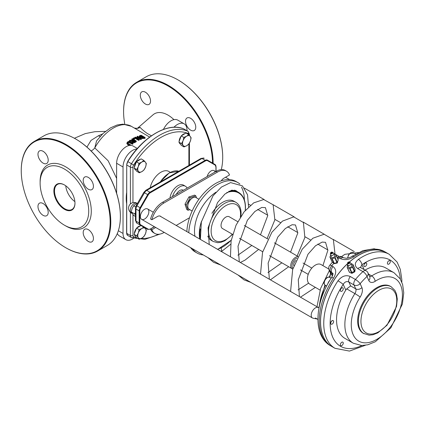 <?xml version="1.0" encoding="UTF-8"?>
<svg xmlns="http://www.w3.org/2000/svg" width="425" height="425" viewBox="0 0 425 425"><rect width="100%" height="100%" fill="white"/><g stroke="black" fill="none" stroke-linecap="round" stroke-linejoin="round"><path stroke-width="0.64" d="M240.901 216.282L241.081 213.403C241.076 208.229 239.339 204.531 235.87 202.311A22.61 13.053 120 0 0 213.254 215.369A22.61 13.053 120 0 0 213.254 241.48L211.337 240.369A22.61 13.053 -60 0 1 207.767 236.141M211.9 213.318A22.61 13.053 -60 0 1 233.947 201.206L235.87 202.311M194.99 236.295A32.56 18.801 -60 0 1 215.964 192.206M207.522 160.698L215.082 165.065A0.452 0.372 -60 0 0 214.992 164.486L207.432 160.124A4.521 2.608 120 0 0 205.169 160.347L205.488 160.9A4.069 2.348 -60 0 1 207.522 160.698A0.452 0.372 -60 0 0 207.432 160.124L207.432 160.124M140.112 225.022L147.677 229.383L140.112 225.022A0.452 0.372 120 0 0 140.659 224.814A4.069 2.348 -60 0 1 139.82 222.95L139.177 222.95A4.521 2.608 120 0 0 140.112 225.022L136.914 223.173A4.521 2.608 -60 0 1 135.979 221.101L135.979 209.02L139.177 210.869L139.177 222.95L135.979 221.101A1.812 1.047 180 0 1 135.447 220.363L136.914 223.173L144.479 227.54L136.914 223.173M169.979 198.018A11.305 6.529 -60 0 1 175.413 187.574A11.305 6.529 -60 0 1 183.526 185.146L185.443 186.256A11.305 6.529 -60 0 1 187.117 188.121M318.968 308.003L318.962 307.998A5.998 3.464 120 0 0 318.447 307.572A5.998 3.464 120 0 0 315.446 307.87A5.998 3.464 120 0 0 311.525 313.156A5.998 3.464 120 0 0 312.444 317.964L141.615 219.337A5.998 3.464 -60 0 1 140.696 214.529A5.998 3.464 -60 0 1 144.612 209.243A5.998 3.464 -60 0 1 147.613 208.946A5.998 3.464 -60 0 1 148.532 213.754A5.998 3.464 -60 0 1 144.612 219.04A5.998 3.464 -60 0 1 141.615 219.337A5.998 3.464 -60 0 1 140.696 214.529A5.998 3.464 -60 0 1 144.612 209.243A5.998 3.464 -60 0 1 147.613 208.946L153.329 212.24M215.751 171.594L214.078 170.627A5.897 3.405 -60 0 0 211.129 170.919A5.897 3.405 -60 0 0 207.161 176.55A5.897 3.405 -60 0 1 211.129 170.919A5.897 3.405 -60 0 1 214.078 170.627A5.897 3.405 -60 0 1 215.098 171.971M349.371 272.117A0.452 0.34 -24.3 0 0 349.552 272.409L347.411 267.676A0.452 0.34 155.7 0 1 347.225 267.383L347.464 265.163A0.452 0.34 155.7 0 1 347.618 264.902M347.411 267.676L349.61 268.547L351.751 273.28A0.452 0.34 -24.3 0 0 352.182 273.238L354.62 271.888A0.452 0.34 -24.3 0 0 354.87 271.554L355.109 269.338A0.452 0.34 -24.3 0 0 354.992 269.083M352.182 273.238L350.041 268.504A0.452 0.34 155.7 0 1 349.61 268.547M350.041 268.504L352.479 267.155L354.62 271.888M354.87 271.554L352.729 266.82A0.452 0.34 155.7 0 1 352.479 267.155M352.729 266.82L352.968 264.605L355.109 269.338M351.002 263.606L352.782 264.313A0.452 0.34 155.7 0 1 352.968 264.605M350.843 263.25L351.746 265.248A1.812 1.365 155.7 0 1 350.657 267.235A1.812 1.365 155.7 0 1 348.447 266.741L347.544 264.743A1.812 1.365 -24.3 0 0 348.011 265.248A1.812 1.365 -24.3 0 0 350.142 265.019A1.812 1.365 -24.3 0 0 350.843 263.25A1.812 1.365 -24.3 0 0 350.455 262.799A1.812 1.365 -24.3 0 0 350.375 262.751M333.853 253.592L333.88 253.587A0.452 0.34 155.7 0 1 334.289 253.64L336.005 255.021A0.452 0.34 155.7 0 1 336.074 255.361L335.139 257.571A0.452 0.34 155.7 0 1 334.804 257.858L332.159 258.682A0.452 0.34 155.7 0 1 331.75 258.634L330.039 257.247A0.452 0.34 155.7 0 1 329.965 256.913L330.65 255.287M336.074 255.361L338.215 260.095A0.452 0.34 -24.3 0 0 338.146 259.755M338.215 260.095L337.28 262.305L335.139 257.571M334.804 257.858L336.945 262.592A0.452 0.34 -24.3 0 0 337.28 262.305M336.945 262.592L334.3 263.415L332.159 258.682M331.75 258.634L333.891 263.367A0.452 0.34 -24.3 0 0 334.3 263.415M333.891 263.367L332.18 261.981L330.039 257.247M349.552 272.409L351.751 273.28M330.469 254.883L331.373 256.881A1.812 1.365 -24.3 0 0 333.582 257.38A1.812 1.365 -24.3 0 0 334.666 255.388L333.763 253.396A1.812 1.365 155.7 0 1 333.067 255.159A1.812 1.365 155.7 0 1 330.937 255.388A1.812 1.365 155.7 0 1 330.469 254.883A1.812 1.365 155.7 0 1 330.384 254.293L330.528 253.125A1.132 0.855 -24.3 0 0 330.873 253.805A1.132 0.855 -24.3 0 0 332.387 253.512A1.132 0.855 -24.3 0 0 332.403 252.275A1.132 0.855 -24.3 0 0 331.261 252.248A1.132 0.855 -24.3 0 0 330.528 253.125M391.149 286.737L390.41 286.317A27.136 15.667 120 0 0 376.842 287.656A27.136 15.667 120 0 0 359.12 311.567A27.136 15.667 120 0 0 363.274 333.312L369.112 335.16L372.964 334.751L377.82 332.855L386.989 325.258L396.536 306.494L397.279 298.993L396.509 294.026L394.931 290.456L391.149 286.737A27.136 15.667 120 0 0 377.581 288.081A27.136 15.667 120 0 0 358.392 321.316A27.136 15.667 120 0 0 364.013 333.737M329.874 277.477L330.517 273.153M318.75 307.785L324.907 285.021M332.632 275.522L331.001 274.146L329.099 270.024A4.521 3.411 -24.3 0 0 330.267 271.277A4.521 2.608 -60 0 1 331.702 265.784A4.521 1.057 -140.2 0 0 329.747 265.264A4.521 4.521 0 0 0 329.099 270.024M232.64 234.393L222.45 228.507A6.784 3.915 -60 0 1 222.45 220.676A6.784 3.915 -60 0 1 229.234 216.755L237.745 221.675M150.163 187.797A15.831 9.137 -60 0 1 168.837 171.445L170.345 172.316M332.276 276.393A4.521 2.608 -60 0 0 332.031 275.177L330.267 271.277L332.748 273.355C333.322 273.238 332.972 274.582 331.697 277.397A4.521 0.388 -146.5 0 1 333.46 278.184C336.6 273.057 336.441 269.168 332.982 266.523L331.702 265.784A54.267 31.333 -60 0 1 333.837 263.319L334.247 263.675L337.312 263.011L337.785 261.173M351.56 256.557A4.521 2.343 55.4 0 1 351.603 256.53A4.521 2.343 55.4 0 1 353.86 256.753A54.267 31.333 -60 0 1 384.726 251.701L374.181 248.779L362.966 250.628L351.603 256.53C351.225 257.152 349.467 257.731 346.332 258.273L343.623 257.768A4.521 2.608 -60 0 1 343.655 257.789M337.163 257.513A4.521 1.774 47.6 0 1 339.187 257.917L340.467 258.655C344.797 260.392 349.26 259.76 353.86 256.753M362.02 345.52A49.746 28.719 -60 0 1 331.654 334.342A49.746 28.719 -60 0 1 343.209 284.362A4.521 0.388 -146.5 0 0 337.997 280.803A54.267 31.333 120 0 0 335.001 348.319L349.462 351.082L365.367 345.281M401.822 282.142L401.811 279.507L400.302 269.37L397.104 262.05L389.268 254.32A54.267 31.333 120 0 0 358.397 259.377C354.471 262.762 354.275 265.859 357.802 268.664L362.918 271.618A4.521 1.774 47.6 0 1 367.009 276.494A4.521 3.411 -24.3 0 0 367.933 272.781A4.521 4.521 0 0 0 366.074 270.73A4.521 2.608 120 0 0 362.918 271.618A54.267 31.333 120 0 0 355.433 279.485A4.521 2.608 120 0 0 353.993 284.973A4.521 3.411 -24.3 0 0 360.145 283.703A4.521 1.057 -140.2 0 0 355.433 279.485L350.312 276.532C345.918 274.64 341.812 276.064 337.997 280.803M346.731 288.883L345.785 290.057L343.209 284.362C344.792 281.807 346.683 281.026 348.877 282.019L353.993 284.973L355.757 288.878A4.521 2.608 -60 0 1 354.891 293.59A40.704 23.497 120 0 0 353.297 343.219L361.68 345.509L367.774 344.803L375.333 341.748L390.862 327.856L402.395 304.024L403.75 292.852L402.634 284.543L400.185 278.853L393.996 272.717A40.704 23.497 120 0 0 371.721 275.921A4.521 2.433 56.8 0 1 375.132 281.329A36.178 20.889 -60 0 1 401.678 302.563A36.178 20.889 -60 0 1 363.439 342.715A36.178 20.889 -60 0 1 360.172 297.038A4.521 0.276 -147.5 0 0 354.891 293.59L346.731 288.883L350.641 285.924L348.877 282.019A4.521 2.608 120 0 1 350.312 276.532M358.397 259.377A4.521 2.343 55.4 0 1 361.909 264.717A49.746 28.719 -60 0 1 400.35 279.124M360.522 267.394L361.909 264.717L364.119 269.599M367.933 272.781L369.718 276.733A4.521 3.411 -24.3 0 1 368.794 280.442A9.047 5.222 120 0 0 375.132 281.329M365.017 270.119A40.704 23.497 -60 0 1 385.682 267.92L393.996 272.717M353.297 343.219L344.983 338.417A40.704 23.497 -60 0 1 345.785 290.057M335.001 348.319L331.803 346.476A54.267 31.333 -60 0 1 347.507 263.771M349.377 262.076A54.267 31.333 -60 0 1 386.07 252.477L389.268 254.32M354.912 271.171L350.726 272.871M221.319 251.499L221.685 250.128L221.149 247.972M333.301 252.891A1.812 1.365 155.7 0 1 333.381 252.939A1.812 1.365 155.7 0 1 333.763 253.396M331.319 253.337A0.452 0.34 -24.3 0 0 332.026 252.838A0.452 0.34 -24.3 0 0 331.203 253.21A0.452 0.34 -24.3 0 0 331.319 253.337M332.169 324.084A2.035 1.174 120 0 0 333.498 322.293A2.035 1.174 120 0 0 333.189 320.663A2.035 1.174 120 0 0 331.149 321.837A2.035 1.174 120 0 0 331.155 324.185A2.035 1.174 120 0 0 332.169 324.084M331.107 324.158A2.035 1.174 -60 0 1 331.054 324.132A2.035 1.174 -60 0 1 331.054 321.783A2.035 1.174 -60 0 1 333.094 320.604A2.035 1.174 -60 0 1 333.136 320.636M312.444 317.964A5.998 3.464 120 0 0 313.071 318.197L317.895 319.18M331.771 346.455A54.267 31.333 -60 0 1 331.739 346.439A54.267 31.333 -60 0 1 347.522 263.659M349.308 262.044A54.267 31.333 -60 0 1 386.006 252.439A54.267 31.333 -60 0 1 386.038 252.455M347.953 263.665A1.132 0.855 155.7 0 1 347.608 262.979A1.132 0.855 155.7 0 1 348.335 262.108A1.132 0.855 155.7 0 1 349.478 262.135A1.132 0.855 155.7 0 1 349.467 263.367A1.132 0.855 155.7 0 1 347.953 263.665M347.608 262.979L347.459 264.153A1.812 1.365 -24.3 0 0 347.544 264.743M348.394 263.197A0.452 0.34 155.7 0 1 348.548 262.57A0.452 0.34 155.7 0 1 348.925 263.139A0.452 0.34 155.7 0 1 348.394 263.197M341.817 291.252A2.035 1.174 -60 0 1 340.797 291.353A2.035 1.174 -60 0 1 340.797 289A2.035 1.174 -60 0 1 342.832 287.826A2.035 1.174 -60 0 1 343.145 289.457A2.035 1.174 -60 0 1 341.817 291.252M365.33 266.427A2.035 1.174 -60 0 1 364.315 266.528A2.035 1.174 -60 0 1 364.315 264.175A2.035 1.174 -60 0 1 366.35 263.001A2.035 1.174 -60 0 1 366.663 264.632A2.035 1.174 -60 0 1 365.33 266.427M341.817 345.562A2.035 1.174 -60 0 1 340.797 345.663A2.035 1.174 -60 0 1 340.797 343.315A2.035 1.174 -60 0 1 342.832 342.136A2.035 1.174 -60 0 1 343.145 343.767A2.035 1.174 -60 0 1 341.817 345.562M388.848 264.095A2.035 1.174 -60 0 1 387.828 264.196A2.035 1.174 -60 0 1 387.828 261.848A2.035 1.174 -60 0 1 389.868 260.674A2.035 1.174 -60 0 1 390.177 262.305A2.035 1.174 -60 0 1 388.848 264.095M172.465 196.584A11.305 6.529 -60 0 1 185.443 186.256M176.216 194.416A6.784 3.915 -60 0 1 183.18 190.172L183.377 190.283M164.199 232.374L163.891 232.549A18.089 10.444 -60 0 1 154.843 233.447A18.089 10.444 -60 0 1 151.852 229.728L155.731 227.487M189.518 217.754L176.2 225.447M161.011 216.676A6.12 3.533 120 0 0 160.464 216.224A6.12 3.533 120 0 0 157.404 216.527L151.852 219.736A18.089 10.444 -60 0 1 163.891 203.012L217.435 172.098A18.089 10.444 -60 0 1 226.482 171.201A18.089 10.444 -60 0 1 229.495 174.972L223.922 178.192A6.04 3.485 120 0 0 221.197 180.896M189.847 209.684L188.057 210.274L186.777 209.536L184.992 204.197L188.881 196.982L194.549 195.112L195.829 195.851L196.499 197.859M151.852 219.736L150.572 218.997A18.089 10.444 -60 0 1 162.61 202.273L216.155 171.36A18.089 10.444 -60 0 1 225.202 170.462L226.482 171.201M151.852 229.728L150.572 228.99L154.456 226.748M154.843 233.447L153.568 232.709A18.089 10.444 -60 0 1 150.572 228.99M188.057 210.274L186.272 204.935L190.161 197.721L195.829 195.851M191.941 198.262L192.583 197.891L191.941 198.262A5.881 3.395 120 0 0 187.786 205.461L187.786 206.199A6.784 3.915 -60 0 1 192.583 197.891A6.784 3.915 -60 0 1 195.973 197.556L198.932 199.267M190.161 197.721L188.881 196.982M186.272 204.935L184.992 204.197M297.707 256.689A6.784 3.915 120 0 0 295.556 257.343A6.784 3.915 120 0 0 291.12 263.319A6.784 3.915 120 0 0 292.161 268.754A6.784 3.915 120 0 0 292.788 269.004M293.032 268.191A5.881 3.395 -60 0 1 292.416 263.42A5.881 3.395 -60 0 1 296.193 258.453A5.881 3.395 -60 0 1 297.011 258.071M293.829 265.747A3.618 2.088 -60 0 1 295.89 260.493M192.148 211.012L189.189 209.307A6.784 3.915 -60 0 1 187.786 206.199M203.272 254.931A40.704 23.497 -60 0 1 197.173 253.082A40.704 23.497 -60 0 1 192.525 248.726M188.785 232.714A40.704 23.497 -60 0 1 207.203 192.769A40.704 23.497 -60 0 1 237.878 182.585A40.704 23.497 -60 0 1 239.902 184.009M197.173 253.082L195.256 251.972A40.704 23.497 -60 0 1 190.602 247.621M186.862 231.604A40.704 23.497 -60 0 1 205.28 191.664A40.704 23.497 -60 0 1 235.96 181.475L237.878 182.585M241.442 187.165A40.704 23.497 -60 0 1 244.386 200.021M320.067 290.089L309.729 284.118A11.305 6.529 -60 0 1 309.729 271.065A11.305 6.529 -60 0 1 321.034 264.536L328.78 269.009M137.349 148.495L133.009 145.988A13.568 7.831 120 0 0 122.554 149.621A13.568 7.831 120 0 0 116.631 163.274L116.631 193.322M136.871 149.042A13.568 7.831 120 0 0 123.027 166.967L123.027 233.437A13.568 7.831 120 0 0 125.837 239.647A13.568 7.831 120 0 0 133.514 238.409M130.204 145.361A37.087 21.409 -60 0 1 130.672 144.962L127.617 142.959L128.026 142.178L129.067 141.796L132.457 143.528A37.087 21.409 -60 0 1 132.977 143.14L130.544 141.738L128.982 141.328L127.585 141.923L126.905 142.991L126.905 143.778L126.905 143.044M126.905 142.991L127.718 144.001L130.087 145.366M132.457 143.528L132.457 144.277L129.067 142.545L127.755 143.204M130.672 144.962L130.672 145.35M129.035 145.52L126.905 143.751M132.977 143.14L132.977 143.889A36.178 20.889 120 0 0 132.457 144.277M134.773 137.418L138.672 139.671A37.087 21.409 -60 0 1 139.156 139.442L136.069 137.657L140.728 138.773A37.087 21.409 -60 0 1 141.467 138.497L137.562 136.244A37.087 21.409 120 0 0 137.078 136.425L140.447 138.364L135.352 137.148A37.087 21.409 120 0 0 134.773 137.418L134.773 138.157L138.672 140.409L138.672 139.671M137.078 136.425L137.078 137.174L138.173 137.806M141.467 138.497L141.467 139.251A36.178 20.889 120 0 0 140.728 139.522L138.226 138.906M140.728 138.773L140.728 139.522M139.156 139.442L139.156 140.186A36.178 20.889 120 0 0 138.672 140.409M139.235 135.984L140.075 137.174L142.508 137.881L144.218 137.695A37.087 21.409 -60 0 1 145.106 137.514L141.201 135.262A37.087 21.409 120 0 0 140.303 135.447L139.235 135.984L139.283 137.238M145.106 137.514L145.106 138.3A36.178 20.889 120 0 0 144.218 138.47L141.429 138.476M139.889 136.26L140.739 135.708A37.087 21.409 -60 0 1 141.132 135.623L144.139 137.355A37.087 21.409 120 0 0 143.74 137.44L142.476 137.567L139.921 136.398M141.132 135.623L141.132 136.398A36.178 20.889 120 0 0 140.739 136.483L139.921 136.893M143.124 137.551L141.132 136.398M129.338 140.696L132.425 140.718L132.244 141.955L132.759 142.673L134.056 142.858L135.251 142.322A36.178 20.889 120 0 1 136.26 141.706L136.26 140.967L132.356 138.715A37.087 21.409 120 0 0 131.84 139.028L133.392 139.921A37.087 21.409 120 0 0 132.797 140.292L130.013 140.218A37.087 21.409 120 0 0 129.338 140.696L129.338 141.323M132.425 140.718L132.759 141.929L134.056 142.115L135.251 141.583A37.087 21.409 -60 0 1 136.26 140.967M134.778 141.339L133.259 141.53L132.866 141.031L133.37 140.457A37.087 21.409 -60 0 1 133.822 140.176L135.293 141.02A37.087 21.409 120 0 0 134.778 141.339M133.822 140.176L133.822 140.914A36.178 20.889 120 0 0 133.37 141.196L132.866 141.769M134.677 141.403L133.822 140.914M132.244 141.456L129.901 141.44M131.84 139.028L131.84 139.767L132.754 140.292M133.253 138.205L134.002 138.635L134.002 139.373L133.253 138.943L133.253 138.205A37.087 21.409 120 0 1 133.88 137.865L134.629 138.3L134.629 139.039A36.178 20.889 120 0 0 134.002 139.373M134.002 138.635A37.087 21.409 -60 0 1 134.629 138.3M116.631 178.404L108.162 160.793L94.78 147.911A7.236 4.064 -45.8 0 1 91.12 150.992M131.362 126.31L122.979 124.142L117.135 124.998L110.569 127.829L103.126 133.413L96.581 140.856L94.78 147.911A36.178 20.889 -60 0 1 131.362 126.31L149.658 137.073M102.537 133.976L98.398 135.787L90.998 140.431L86.944 147.093M151.422 135.803L147.008 133.307C143.188 130.464 140.909 128.477 140.176 127.346L137.748 128.037M137.418 128.308L153.058 114.793A27.136 15.667 60 0 1 168.034 115.138A27.136 15.667 60 0 1 173.958 119.643M140.176 127.346A7.236 6.965 -71 0 1 134.374 128.047M186.984 130.73L186.984 130.039A13.568 7.831 120 0 0 184.174 123.829L177.783 120.137A13.568 7.831 120 0 0 163.444 129.418M117.332 233.495A13.568 7.831 120 0 0 119.441 235.955L125.837 239.647M126.592 203.432A40.704 23.497 -60 0 1 126.592 192.854M184.174 123.829A13.568 7.831 120 0 0 173.931 127.245M74.89 201.615A14.471 8.357 60 0 1 65.753 185.794M74.975 203.203A14.923 8.617 60 0 1 64.419 209.297A14.923 8.617 60 0 1 53.869 191.016A14.923 8.617 60 0 1 64.419 184.928A14.923 8.617 60 0 1 74.975 203.203M64.584 185.018A14.471 8.357 -120 0 0 57.508 184.392A14.471 8.357 -120 0 0 57.502 201.105A14.471 8.357 -120 0 0 71.979 209.461A14.471 8.357 -120 0 0 74.975 203.017M88.724 211.145A34.372 19.842 -120 0 0 64.419 169.049A34.372 19.842 -120 0 0 40.12 183.079A34.372 19.842 -120 0 0 64.419 225.176A34.372 19.842 -120 0 0 88.724 211.145M75.772 139.044A62.863 36.295 60 0 1 75.937 139.14A62.863 36.295 60 0 1 120.387 216.128A62.863 36.295 60 0 1 120.387 216.314M97.676 251.021L107.27 245.48A63.314 36.555 -120 0 0 120.387 216.495A63.314 36.555 -120 0 0 75.613 138.954A63.314 36.555 -120 0 0 43.956 135.819L34.361 141.355A63.314 36.555 60 0 1 66.018 144.489A63.314 36.555 60 0 1 107.382 200.287A63.314 36.555 60 0 1 97.676 251.021A63.314 36.555 60 0 1 66.018 247.887L66.018 247.887A63.314 36.555 60 0 1 65.859 247.791M75.613 138.954L75.937 139.14M21.25 170.526A63.314 36.555 60 0 1 21.25 170.34A63.314 36.555 60 0 1 34.361 141.355M66.018 247.887L65.7 247.701A62.863 36.295 -120 0 0 110.149 222.036A62.863 36.295 -120 0 0 65.7 145.047A62.863 36.295 -120 0 0 21.25 170.712A62.863 36.295 -120 0 0 65.7 247.701L66.018 247.887M40.12 183.079L40.12 181.602A36.178 20.889 60 0 1 65.7 166.834A36.178 20.889 60 0 1 91.285 211.145A36.178 20.889 60 0 1 65.7 225.914L64.419 225.176M88.315 241.448A7.236 4.176 60 0 1 83.587 235.073A7.236 4.176 60 0 1 84.697 229.272A7.236 4.176 60 0 1 91.933 233.452A7.236 4.176 60 0 1 91.933 241.804A7.236 4.176 60 0 1 88.315 241.448M43.09 215.337A7.236 4.176 60 0 1 38.362 208.962A7.236 4.176 60 0 1 39.472 203.161A7.236 4.176 60 0 1 46.708 207.342A7.236 4.176 60 0 1 46.708 215.693A7.236 4.176 60 0 1 43.09 215.337M43.09 163.115A7.236 4.176 60 0 1 38.362 156.74A7.236 4.176 60 0 1 39.472 150.939A7.236 4.176 60 0 1 46.708 155.12A7.236 4.176 60 0 1 46.708 163.476A7.236 4.176 60 0 1 43.09 163.115M88.315 189.226A7.236 4.176 60 0 1 83.587 182.851A7.236 4.176 60 0 1 84.697 177.05A7.236 4.176 60 0 1 91.933 181.231A7.236 4.176 60 0 1 91.933 189.582A7.236 4.176 60 0 1 88.315 189.226M124.796 124.233A62.863 36.295 60 0 1 123.585 111.626A62.863 36.295 60 0 1 168.072 85.988A62.863 36.295 60 0 1 212.484 163.041M213.122 163.407A63.314 36.555 -120 0 0 168.353 85.409A63.314 36.555 -120 0 0 136.696 82.275A63.314 36.555 -120 0 0 123.585 111.26A63.314 36.555 -120 0 0 123.585 111.446M136.696 82.275L146.29 76.734A63.314 36.555 60 0 1 177.947 79.873L177.947 79.873A63.314 36.555 60 0 1 222.716 157.415A63.314 36.555 60 0 1 221.266 169.639M145.419 104.035A7.236 4.176 60 0 1 140.691 97.66A7.236 4.176 60 0 1 141.801 91.858A7.236 4.176 60 0 1 149.037 96.039A7.236 4.176 60 0 1 149.037 104.391A7.236 4.176 60 0 1 145.419 104.035M190.644 130.146A7.236 4.176 60 0 1 185.916 123.771A7.236 4.176 60 0 1 187.027 117.969A7.236 4.176 60 0 1 194.262 122.15A7.236 4.176 60 0 1 194.262 130.502A7.236 4.176 60 0 1 190.644 130.146M222.716 157.229A62.863 36.295 -120 0 0 222.716 157.048A62.863 36.295 -120 0 0 178.266 80.059A62.863 36.295 -120 0 0 178.107 79.964M145.6 166.924L144.107 169.809L142.083 171.509A5.881 3.395 120 0 0 145.6 166.924A5.881 3.395 120 0 0 145.451 162.217L146.354 163.614L145.6 166.924M139.31 172.784L138.407 171.387A5.881 3.395 120 0 0 142.083 171.509L139.31 172.784L136.675 171.259L134.125 168.04L135.246 164.942L136.372 161.84L141.169 158.87L143.804 160.39L145.451 162.217A5.881 3.395 120 0 0 141.775 162.09L143.804 160.39M136.76 169.559L138.252 166.674A5.881 3.395 120 0 0 138.407 171.387L136.76 169.559L134.125 168.04M139.007 163.365L141.775 162.09A5.881 3.395 120 0 0 138.252 166.674L139.007 163.365L136.372 161.84M134.38 167.328A5.881 3.395 -60 0 1 136.266 162.137M136.627 161.686A5.881 3.395 -60 0 1 140.176 159.487M135.596 169.936L135.649 169.963A5.881 3.395 -60 0 1 135.596 169.936A5.881 3.395 -60 0 1 134.587 168.624M145.541 233.564L143.979 236.443L141.95 238.058A5.881 3.395 120 0 0 145.541 233.564A5.881 3.395 120 0 0 145.52 228.772L146.359 230.254L145.541 233.564M139.177 239.243L138.337 237.761A5.881 3.395 120 0 0 141.95 238.058L139.177 239.243L136.542 237.718L134.119 234.334L136.499 228.145L140.988 225.526M136.754 235.854L138.316 232.974A5.881 3.395 120 0 0 138.337 237.761L136.754 235.854L134.119 234.334M144.59 227.603L145.52 228.772A5.881 3.395 120 0 0 141.907 228.48L143.937 226.865M139.134 229.665L141.907 228.48A5.881 3.395 120 0 0 138.316 232.974L139.134 229.665L136.499 228.145M134.38 233.66A5.881 3.395 -60 0 1 136.383 228.448M136.77 227.986A5.881 3.395 -60 0 1 140.266 225.946M135.602 236.406L135.596 236.401A5.881 3.395 -60 0 1 135.596 236.401A5.881 3.395 -60 0 1 134.534 234.908M190.342 141.169L188.812 144.048L186.782 145.706A5.881 3.395 120 0 0 190.342 141.169A5.881 3.395 120 0 0 190.257 136.414L191.128 137.854L190.342 141.169M184.009 146.933L183.143 145.488A5.881 3.395 120 0 0 186.782 145.706L184.009 146.933L181.374 145.408L178.893 142.099L180.051 139.002L181.209 135.91L186.007 133.025L188.642 134.544L190.257 136.414A5.881 3.395 120 0 0 186.612 136.202L188.642 134.544M181.528 143.623L183.058 140.739A5.881 3.395 120 0 0 183.143 145.488L181.528 143.623L178.893 142.099M183.844 137.429L186.612 136.202A5.881 3.395 120 0 0 183.058 140.739L183.844 137.429L181.209 135.91M179.153 141.408A5.881 3.395 -60 0 1 181.098 136.207M181.47 135.75A5.881 3.395 -60 0 1 184.992 133.636M180.37 144.086L180.397 144.102A5.881 3.395 -60 0 1 180.37 144.086A5.881 3.395 -60 0 1 179.329 142.683M137.509 203.32L135.665 204.165L133.636 205.764L132.063 208.638L131.229 211.947L133.625 215.369L135.447 216.426M135.447 214.848L134.645 213.918L135.447 212.654M135.644 206.922L133.636 205.764M134.645 213.918L131.229 211.947M329.752 280.468A4.521 2.608 120 0 0 327.882 283.709M331.16 278.216L329.683 277.366L331.16 278.216M245.358 210.327L245.48 207.496C245.4 200.218 243.111 195.187 238.606 192.403A32.56 18.801 120 0 0 228.724 191.367M201.503 221.271A32.56 18.801 120 0 0 199.787 239.068M226.69 192.653A32.109 18.541 -60 0 1 245.347 207.676A32.109 18.541 -60 0 1 245.225 210.476M231.258 240.067A32.109 18.541 -60 0 1 217.499 249.294M200.255 238.074A32.109 18.541 -60 0 1 200.308 228.963M160.289 181.953A21.133 12.203 -60 0 1 178.829 171.248M127.702 161.569L127.638 161.516C142.949 136.478 168.528 121.619 184.094 129.072A0.452 0.367 113.7 0 1 184.121 129.088A4.521 2.608 -60 0 1 184.269 129.163A4.521 2.608 -60 0 1 184.413 129.258M126.724 164.629L127.808 161.601A60.276 34.802 -60 0 1 184.121 129.088L187.802 131.213A1.812 1.472 113.7 0 1 188.232 133.546A2.715 1.567 -60 0 1 188.886 134.805M126.724 232.98L126.724 165.001A4.521 2.608 -60 0 1 127.808 161.601L131.49 163.726A4.521 2.608 120 0 0 130.401 167.121L130.401 203.968M127.808 235.492A4.521 2.608 -60 0 1 127.665 235.418L126.592 233.166L126.724 165.001L130.401 167.121A1.812 1.047 180 0 0 132.961 167.121A2.715 1.567 -60 0 1 133.615 165.086L131.49 163.726A60.276 34.802 120 0 1 187.802 131.213A4.521 2.608 120 0 1 187.951 131.288L184.094 129.072M136.738 237.83A58.464 33.756 -60 0 1 133.615 236.757A1.812 1.472 113.7 0 1 131.607 237.676L127.665 235.418A4.521 2.608 -60 0 1 126.724 233.346L130.401 235.471A4.521 2.608 120 0 0 131.341 237.543A4.521 2.608 120 0 0 131.49 237.617A1.812 1.472 113.7 0 0 131.607 237.676L144.914 239.349L159.816 234.133M215.082 165.065A4.069 2.348 -60 0 1 215.927 166.929L214.992 164.486A4.521 2.608 120 0 1 215.927 166.558M215.927 166.929L215.927 171.493M154.286 226.653L150.163 229.181L154.418 226.727M150.253 228.974A4.069 2.348 -60 0 1 148.219 229.176A0.452 0.372 120 0 1 147.677 229.383L144.479 227.54A1.812 1.477 120 0 1 144.468 227.534L147.677 229.383L150.163 229.181M148.219 229.176L140.659 224.814M139.82 222.95L139.82 210.869L139.177 210.869A4.521 2.608 120 0 1 140.112 207.719L136.914 205.87L144.479 192.775L147.677 194.623L140.112 207.719L140.659 208.032L148.219 194.937L147.677 194.623A4.521 2.608 120 0 1 149.935 192.233L146.737 190.389L201.971 158.498L205.169 160.347L149.935 192.233L150.253 192.791L205.488 160.9M139.82 210.869A4.069 2.348 -60 0 1 140.659 208.032M148.219 194.937A4.069 2.348 -60 0 1 150.253 192.791M135.979 209.02A4.521 2.608 -60 0 1 136.914 205.87L136.255 205.488L135.447 208.282A1.812 1.047 180 0 0 135.979 209.02M136.255 205.488L143.815 192.392L144.479 192.775A4.521 2.608 -60 0 1 146.737 190.389A1.812 1.047 60 0 0 145.833 190.299L201.067 158.413L204.234 158.275A4.521 2.608 -60 0 0 201.971 158.498A1.812 1.047 -120 0 0 201.067 158.413M360.953 321.316A25.325 14.62 -60 0 1 387.812 287.9A25.325 14.62 -60 0 1 387.812 323.717A25.325 14.62 -60 0 1 360.953 321.316M330.496 273.11L330.108 275.108A1.812 0.595 15.7 0 0 330.108 275.108A1.812 0.595 15.7 0 0 330.337 275.533M319.409 305.835A40.704 23.497 -60 0 1 325.513 285.398M232.284 234.186A20.804 12.012 -60 0 1 211.799 235.795A20.804 12.012 -60 0 1 223.624 207.118A20.804 12.012 -60 0 1 240.55 214.142A20.804 12.012 -60 0 1 240.337 217.159M188.902 134.826A1.812 1.047 0 0 0 189.417 134.098L187.951 131.288M188.886 143.937L188.886 165.442M158.334 234.292A58.464 33.756 -60 0 1 141.121 238.489M133.615 236.757A2.715 1.567 -60 0 1 132.961 235.471A1.812 1.047 180 0 1 130.401 235.471L130.401 212.309M132.961 235.471L132.961 214.609M132.961 202.629L132.961 167.121M133.615 165.086A58.464 33.756 -60 0 1 188.232 133.546M332.982 266.523A4.521 2.608 -60 0 0 331.543 272.016L332.812 274.821M340.467 258.655A4.521 2.608 -60 0 1 343.623 257.768L342.343 257.029A4.521 4.521 0 0 0 337.158 257.502M337.896 259.133A54.267 31.333 -60 0 1 339.187 257.917A4.521 2.608 -60 0 1 342.343 257.029M331.739 346.439L330.459 345.7A54.267 31.333 -60 0 1 333.46 278.184M360.517 267.389L360.958 267.777A4.521 2.608 120 0 0 357.802 268.664M360.172 297.038A9.047 5.222 120 0 0 361.909 287.603L360.145 283.703A49.746 28.719 -60 0 1 367.009 276.494L368.794 280.442M350.641 285.924L355.757 288.878A4.521 3.411 -24.3 0 0 361.909 287.603M368.512 274.067L371.721 275.921A4.521 2.608 -60 0 1 369.575 276.42M217.435 172.098L216.155 171.36M163.891 203.012L162.61 202.273M116.631 163.274L123.027 166.967M128.026 142.178L128.026 142.933M127.718 144.001L127.718 144.76M129.067 141.796L129.067 142.545M130.023 142.125L130.023 142.874M140.075 137.174L140.075 137.695M142.508 137.881L142.508 138.64M144.218 137.695L144.218 138.47M140.739 135.708L140.739 136.483M133.37 140.457L133.37 141.196M135.251 141.583L135.251 142.322M134.056 142.115L134.056 142.858M132.759 141.929L132.759 142.673M100.21 136.383A7.236 4.388 57.3 0 1 98.398 135.787M118.347 230.732L123.027 233.437M130.225 210.439A5.652 3.262 -60 0 1 132.696 204.754A5.652 3.262 -60 0 1 137.047 203.246A5.652 5.652 0 0 0 129.327 205.312A5.652 5.652 0 0 0 131.394 213.037A5.652 3.262 -60 0 1 130.225 210.439M347.746 258.102A4.521 2.608 -60 0 1 349.796 253.667A4.521 2.608 -60 0 1 353.202 252.54L355.677 253.969M325.162 285.196A4.521 2.608 -60 0 1 325.162 279.974A4.521 2.608 -60 0 1 329.683 277.366C328.807 276.33 325.168 277.397 324.068 282.806C323.792 283.326 324.153 284.123 325.162 285.196L326.639 286.052M217.712 249.411L231.227 240.237M238.606 192.403L234.637 190.113M159.917 182.166L169.272 172.89L178.835 171.248M216.059 166.743L216.059 171.413M349.392 272.26L347.252 267.527M338.22 259.856L336.079 255.122M355.087 269.195L352.947 264.462M332.1 261.885L329.959 257.146M330.108 275.108L329.285 277.217M213.254 241.48L217.595 242.686L220.841 242.346L224.91 240.757L232.597 234.366M135.447 220.363L135.447 208.282M143.815 192.392L145.833 190.299M189.417 165.139L189.417 143.097M189.417 135.394L189.417 134.098M330.459 345.7C312.444 335.638 314.808 302.276 331.697 277.397M332.44 262.188L329.747 265.264M360.958 267.777L366.074 270.73M237.347 191.68L236.061 190.671L231.683 190.188L224.921 194.044L217.531 202.587L208.08 227.837L209.238 244.524M299.418 296.586L298.276 279.767L307.987 254.24L315.499 245.772L322.187 242.08L325.539 242.33L327.872 250.298L322.915 265.625M308.624 283.162L298.074 289.903M269.36 279.236L268.132 263.133L277.722 237.187L285.318 228.523L292.108 224.729L295.476 224.979L297.813 232.942L290.557 252.163M281.871 262.815L268.01 272.547M239.302 261.88L238.021 246.208L247.361 220.283L254.894 211.475L261.757 207.448L265.418 207.623L267.75 215.587L260.498 234.807M251.812 245.464L237.952 255.191M316.976 306.723L320.631 288.437L329.364 270.608M341.477 256.647L344.85 254.341L358.434 252.519M311.01 317.135L298.079 309.671M290.572 291.481L292.666 269.439L302.217 249.225L312.858 238.223L324.105 234.233L333.381 239.711L335.043 254.246M315.371 287.38L300.464 297.192M280.957 299.784L268.005 292.31M260.509 274.125L262.528 252.365L271.851 232.305L282.455 221.112L293.702 216.872L303.413 222.509L304.868 237.501L297.149 255.967M288.687 266.751L270.401 279.836M250.883 282.423L243.966 279.841L237.958 274.959M230.451 256.769L231.104 240.906L236.029 225.202L244.056 211.894L253.709 202.863L263.718 199.522L273.126 204.781L274.863 219.858L267.086 238.616M258.628 249.395L245.028 260.132L240.337 262.48M220.83 265.072L213.616 262.315L207.899 257.608M200.387 239.413L201.354 221.956L212.973 195.877L221.452 187.058L230.578 182.591L242.409 185.879L247.536 194.762L248.572 206.938M230.578 244.333L221.452 251.573M332.403 252.275L333.381 252.939M248.699 204.239L250.463 205.254M257.635 209.398L267.771 215.252M274.948 219.396L280.521 222.61M287.693 226.753L297.829 232.602M305.007 236.746L310.585 239.966M317.757 244.109L327.893 249.958M335.065 254.102L339.23 256.509M225.548 177.252L229.627 179.605M244.38 188.121L264.132 199.527M273.073 204.691L294.196 216.883M303.131 222.041L324.254 234.239M333.195 239.397L354.317 251.595M159.8 215.98L318.447 307.572M386.006 252.439L384.726 251.701M349.478 262.135L350.455 262.799M297.867 256.381L274.391 242.829M267.803 239.025L244.333 225.478M292.161 268.754L269.508 255.68M262.703 251.749L239.45 238.324M311.833 268.101L303.073 263.043M308.215 274.369L300.464 269.896M74.391 138.268L85.282 133.604L94.897 131.702L105.464 131.373M134.327 128.026C136.414 128.387 137.578 128.377 137.822 127.999M120.387 216.128L120.387 216.495M21.25 170.712L21.25 170.34M123.585 111.626L123.585 111.26M178.266 80.059L177.947 79.873M222.716 157.048L222.716 157.415M132.026 213.398L131.394 213.037M347.586 258.134L348.468 255.058L350.545 252.811L352.043 252.285L353.202 252.54M315.424 317.98L317.895 319.403"/></g></svg>

